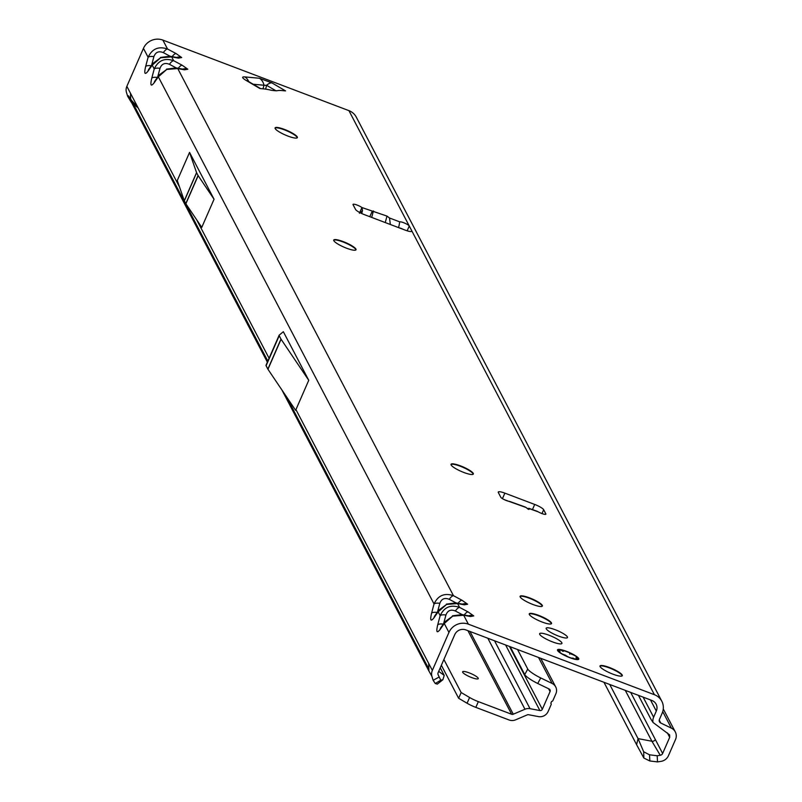 <?xml version="1.0" encoding="UTF-8"?>
<svg xmlns="http://www.w3.org/2000/svg" width="802" height="802" viewBox="0 0 802 802"><rect width="100%" height="100%" fill="white"/><g stroke="black" fill="none" stroke-linecap="round" stroke-linejoin="round"><path stroke-width="1.2" d="M275.046 128.099A12.16 2.426 -156.4 0 1 275.347 127.929A12.16 2.426 -156.4 0 1 284.319 129.814A12.16 2.426 -156.4 0 1 297.161 137.453A12.16 2.426 -156.4 0 1 297.241 137.804M333.702 240.239A12.16 2.426 -156.4 0 1 334.003 240.069A12.16 2.426 -156.4 0 1 342.975 241.953A12.16 2.426 -156.4 0 1 355.817 249.602A12.16 2.426 -156.4 0 1 355.898 249.943M451.005 464.528A12.16 2.426 -156.4 0 1 451.305 464.348A12.16 2.426 -156.4 0 1 460.278 466.233A12.16 2.426 -156.4 0 1 473.13 473.882A12.16 2.426 -156.4 0 1 473.2 474.223M520.047 596.528A12.16 2.426 -156.4 0 1 520.348 596.347A12.16 2.426 -156.4 0 1 529.32 598.232A12.16 2.426 -156.4 0 1 542.162 605.881A12.16 2.426 -156.4 0 1 542.242 606.222M529.21 614.041A12.16 2.426 -156.4 0 1 529.51 613.871A12.16 2.426 -156.4 0 1 538.483 615.756A12.16 2.426 -156.4 0 1 551.325 623.405A12.16 2.426 -156.4 0 1 551.405 623.745M599.966 666.161A12.16 2.426 -156.4 0 1 600.277 665.981A12.16 2.426 -156.4 0 1 609.249 667.876A12.16 2.426 -156.4 0 1 622.091 675.515A12.16 2.426 -156.4 0 1 622.172 675.865M287.968 136.089A12.16 2.426 -156.4 0 1 275.086 127.889A12.16 2.426 -156.4 0 1 284.489 129.433A12.16 2.426 -156.4 0 1 297.372 137.623A12.16 2.426 -156.4 0 1 287.968 136.089M346.624 248.229A12.16 2.426 -156.4 0 1 333.742 240.039A12.16 2.426 -156.4 0 1 343.136 241.572A12.16 2.426 -156.4 0 1 356.018 249.773A12.16 2.426 -156.4 0 1 346.624 248.229M463.927 472.508A12.16 2.426 -156.4 0 1 451.045 464.318A12.16 2.426 -156.4 0 1 460.448 465.852A12.16 2.426 -156.4 0 1 473.33 474.052A12.16 2.426 -156.4 0 1 463.927 472.508M532.969 604.507A12.16 2.426 -156.4 0 1 520.087 596.317A12.16 2.426 -156.4 0 1 529.49 597.851A12.16 2.426 -156.4 0 1 542.373 606.051A12.16 2.426 -156.4 0 1 532.969 604.507M552.518 641.891A12.16 2.426 -156.4 0 1 539.636 633.69A12.16 2.426 -156.4 0 1 549.039 635.234A12.16 2.426 -156.4 0 1 561.921 643.425A12.16 2.426 -156.4 0 1 552.518 641.891M612.898 674.151A12.16 2.426 -156.4 0 1 600.016 665.951A12.16 2.426 -156.4 0 1 609.41 667.495A12.16 2.426 -156.4 0 1 622.292 675.685A12.16 2.426 -156.4 0 1 612.898 674.151M542.132 622.031A12.16 2.426 -156.4 0 1 529.25 613.841A12.16 2.426 -156.4 0 1 538.653 615.375A12.16 2.426 -156.4 0 1 551.535 623.575A12.16 2.426 -156.4 0 1 542.132 622.031M558.493 636.076A11.629 2.316 -156.4 0 1 546.172 628.237A11.629 2.316 -156.4 0 1 555.164 629.71A11.629 2.316 -156.4 0 1 567.475 637.55A11.629 2.316 -156.4 0 1 558.493 636.076M569.791 657.69A11.629 2.316 -156.4 0 1 557.48 649.851A11.629 2.316 -156.4 0 1 566.463 651.324A11.629 2.316 -156.4 0 1 578.783 659.164A11.629 2.316 -156.4 0 1 569.791 657.69M538.262 511.856L528.949 508.528L529.039 509.36L528.428 509.31L526.072 507.496L508.668 501.27A5.333 1.063 -156.4 0 1 500.799 497.26L498.323 492.528A8.531 1.704 -156.4 0 1 498.263 492.057A8.531 1.704 -156.4 0 1 504.859 493.13L534.703 504.448A8.531 1.704 -156.4 0 1 543.676 509.731L545.851 513.871A5.333 1.063 -156.4 0 1 545.891 514.172A5.333 1.063 -156.4 0 1 538.262 511.856L536.528 511.235M528.989 509.42L528.428 509.31M166.756 69.433L159.027 75.067A7.679 5.464 35 0 0 158.335 76.832L166.756 69.433L177.763 68.571L184.53 69.834L187.818 69.223A7.679 7.298 152.4 0 0 182.655 69.122M183.437 69.303L182.926 69.183A7.679 5.694 100.6 0 1 184.53 69.834M155.257 80.451L156.55 78.606M160.651 57.754L152.921 63.388A7.679 5.464 35 0 0 152.23 65.152L160.651 57.754L171.658 56.882L178.425 58.145L181.703 57.543A7.679 7.298 152.4 0 0 176.54 57.443M177.322 57.624L176.821 57.493A7.679 5.694 100.6 0 1 178.425 58.145M149.142 68.771L150.435 66.927M446.584 604.437L438.854 610.071A7.679 5.464 35 0 0 438.163 611.836L446.584 604.437L457.591 603.575L464.358 604.838L467.636 604.227A7.679 7.298 152.4 0 0 462.473 604.127M463.255 604.307L462.754 604.187A7.679 5.694 100.6 0 1 464.358 604.838M435.075 615.455L436.378 613.61M452.689 616.126L444.96 621.75A7.679 5.464 35 0 0 444.278 623.515L452.689 616.126L463.696 615.254L470.463 616.517L473.751 615.906A7.679 7.298 152.4 0 0 468.589 615.816M469.37 615.986L468.859 615.866A7.679 5.694 100.6 0 1 470.463 616.517M441.19 627.144L442.483 625.289M359.406 213.282L361.923 207.538L362.484 210.264A7.679 1.815 110.8 0 1 361.702 213.512M398.494 227.588A7.679 1.815 -69.2 0 0 399.306 224.229L399.727 221.873A5.333 1.063 -156.4 0 1 403.657 222.705A5.333 1.063 -156.4 0 1 409.261 226.004L411.737 230.735A8.531 1.704 -156.4 0 1 411.807 231.207A8.531 1.704 -156.4 0 1 405.21 230.134L364.509 214.695A8.531 1.704 -156.4 0 1 355.537 209.422L353.06 204.69A5.333 1.063 -156.4 0 1 353.02 204.39A5.333 1.063 -156.4 0 1 357.141 205.071A5.333 1.063 -156.4 0 1 361.923 207.538L386.985 216.089L389.481 217.984L390.384 224.51M398.955 227.758A5.333 1.063 -156.4 0 1 401.14 228.45A5.333 1.063 -156.4 0 1 403.516 229.492M263.246 88.842L259.908 88.531L246.274 80.511C241.973 77.904 241.482 76.701 244.79 76.902L259.377 78.255L271.898 82.877L285.542 90.897L282.194 90.586A42.656 8.511 -156.4 0 0 277.121 90.706A8.531 1.704 23.6 0 1 276.6 90.756A39.669 7.91 23.6 0 1 271.627 90.305A8.531 1.704 23.6 0 1 270.715 90.115A42.656 8.511 -156.4 0 0 263.246 88.842M650.482 699.925L656.307 711.063A8.531 8.11 -27.6 0 0 651.906 700.467L465.852 629.911A8.531 8.11 -27.6 0 0 454.754 634.633L438.163 672.607A2.987 2.837 -27.6 0 0 438.042 674.572L440.759 680.186L442.874 679.745L444.218 675.394L438.704 671.374M504.037 499.526L508.598 501.25M526.824 508.157L528.127 508.658M138.155 107.939L131.398 102.445L127.678 96.32L126.485 92.511A9.383 8.922 -27.6 0 1 126.856 86.335L143.448 48.361A14.927 14.195 152.4 0 1 162.876 40.1L348.93 110.646A14.927 14.195 152.4 0 1 356.299 117.142L661.79 701.199A14.927 14.195 -27.6 0 1 662.121 713.269L659.444 719.404A2.987 2.837 152.4 0 0 660.748 723.013L659.234 720.116M661.79 701.199A14.927 14.195 -27.6 0 0 654.412 694.712L468.358 624.167A14.927 14.195 -27.6 0 0 448.94 632.427L432.348 670.402A9.383 8.922 152.4 0 0 431.977 676.577L433.14 680.327L438.854 677.169M372.168 211.427L369.772 216.69M528.949 508.528L527.786 508.989M524.588 506.964L526.072 507.496M509.511 501.511L508.668 501.27L509.511 501.511M137.723 107.117L130.736 100.932L130.525 93.343L179.538 187.046M431.907 676.327L428.89 670.973L428.679 663.394L432.348 670.402M308.75 380.298L281.071 339.236A8.531 1.704 -156.4 0 1 280.981 339.086L279.216 335.707A8.531 1.704 -156.4 0 1 279.146 335.226A8.531 1.704 -156.4 0 1 279.266 335.086L283.337 331.707L308.75 380.298L295.627 410.323L267.948 369.271A8.531 1.704 -156.4 0 1 267.868 369.12L266.094 365.732A8.531 1.704 -156.4 0 1 266.023 365.261A8.531 1.704 -156.4 0 1 266.144 365.11L279.116 335.406M189.553 152.4L177.272 180.52L184.28 200.721A8.531 1.704 -156.4 0 0 184.34 200.861L185.783 203.628A8.531 1.704 -156.4 0 0 185.874 203.778L201.773 227.357L214.054 199.237L198.164 175.658A8.531 1.704 -156.4 0 1 198.074 175.518L196.62 172.741A8.531 1.704 -156.4 0 1 196.56 172.61L189.553 152.4L214.054 199.237M160.45 57.433L170.054 56.23A7.679 5.694 100.6 0 1 171.658 56.882L173.643 60.691C164.701 57.684 158.225 60.441 154.225 68.962A7.679 2.967 14.9 0 1 159.999 68.32C161.733 63.799 164.881 62.456 169.433 64.31L176.219 67.919M166.555 69.122L176.159 67.909A7.679 5.694 100.6 0 1 177.763 68.571L453.471 595.696C444.519 592.688 438.042 595.445 434.042 603.966A7.679 2.967 14.9 0 1 439.817 603.325C441.561 598.803 444.699 597.46 449.25 599.315L456.037 602.924M162.876 40.1L167.538 49.012C158.585 46.005 152.109 48.762 148.109 57.273A7.679 2.967 14.9 0 1 153.884 56.641C155.628 52.11 158.766 50.777 163.317 52.621L170.104 56.24M440.258 667.815L444.218 675.394M446.383 604.127L455.987 602.914A7.679 5.694 100.6 0 1 457.591 603.575L459.576 607.385C450.634 604.377 444.158 607.124 440.158 615.645A7.679 2.967 14.9 0 1 445.932 615.004C447.666 610.482 450.814 609.139 455.366 610.994L462.152 614.613M656.307 711.063L653.63 717.199A9.383 8.922 152.4 0 0 653.028 722.452L669.63 734.893L669.7 737.309L662.632 753.479A2.987 2.837 -27.6 0 1 660.257 755.283L657.189 755.755L657.51 761.9L660.998 761.369A9.383 8.922 152.4 0 0 668.447 755.684L675.515 739.514A9.383 8.922 -27.6 0 0 675.304 731.935L663.264 708.928M650.793 718.973L653.028 722.452M675.304 731.935A9.383 8.922 -27.6 0 0 671.394 728.166L660.748 723.013M662.632 753.479L655.304 739.464A2.987 2.837 -27.6 0 1 651.906 741.248L638.051 738.612L636.587 744.657L603.966 682.281M657.51 761.9L649.871 760.978L643.876 758.06L643.675 751.765L638.051 738.612L609.731 684.467M433.14 680.327L435.316 683.535L437.331 684.106L442.874 679.745M435.316 683.535L440.759 680.186M464.188 614.994A7.679 2.737 -61.9 0 1 468.047 611.896L459.576 607.385A7.679 2.737 118.1 0 0 455.366 610.994M452.488 615.806L462.092 614.603A7.679 5.694 100.6 0 1 463.696 615.254L468.358 624.167M143.448 48.361L148.109 57.273L145.673 66.426C143.949 73.754 144.761 75.298 148.089 71.047L152.23 65.152L154.225 68.962L151.789 78.105C150.064 85.433 150.866 86.977 154.205 82.736L158.335 76.832L434.042 603.966L431.606 613.109C429.882 620.437 430.694 621.981 434.032 617.74L438.163 611.836L440.158 615.645L437.722 624.788A7.679 2.967 14.9 0 1 443.305 624.126M437.722 624.788C435.997 632.116 436.799 633.66 440.138 629.42A7.679 5.464 -145 0 1 440.829 627.655L440.539 628.136M458.082 603.315A7.679 2.737 -61.9 0 1 461.932 600.207L453.471 595.696A7.679 2.737 118.1 0 0 449.25 599.315M431.606 613.109A7.679 2.967 14.9 0 1 437.19 612.447M434.032 617.74A7.679 5.464 -145 0 1 434.714 615.976L434.433 616.457M172.149 56.621A7.679 2.737 -61.9 0 1 175.999 53.523L167.538 49.012A7.679 2.737 118.1 0 0 163.317 52.621M145.673 66.426A7.679 2.967 14.9 0 1 151.257 65.754M148.089 71.047A7.679 5.464 -145 0 1 148.781 69.293L148.5 69.764M178.255 68.3A7.679 2.737 -61.9 0 1 182.114 65.203L173.643 60.691A7.679 2.737 118.1 0 0 169.433 64.31M151.789 78.105A7.679 2.967 14.9 0 1 157.362 77.443M154.205 82.736A7.679 5.464 -145 0 1 154.896 80.972L154.606 81.453M643.876 758.06L636.587 744.657M643.675 751.765L649.5 754.792L657.189 755.755M649.5 754.792L649.871 760.978M360.569 212.971L362.484 210.264M371.687 217.422L373.421 210.946M385.251 222.565L386.985 216.089M275.848 90.746L266.595 85.303L263.958 85.243A10.667 8.952 -84.7 0 0 259.377 78.255M265.622 89.132L266.595 85.303A10.667 5.393 -59.5 0 1 271.898 82.877M248.71 81.614A10.667 8.952 -84.7 0 0 244.79 76.902M260.59 88.591L247.497 80.892A10.667 5.393 120.5 0 0 246.274 80.511M557.911 649.951L558.423 649.821A3.84 0.762 23.6 0 0 559.194 650.743L560.087 651.384L558.733 651.455A10.957 2.185 23.6 0 0 562.593 654.191L565.52 655.224L563.445 654.823M563.305 650.542L561.39 650.312A3.84 0.762 23.6 0 0 559.094 649.69A10.957 2.185 23.6 0 0 558.423 649.821L557.861 650.041A4.271 0.852 -156.4 0 1 557.871 650.031L558.703 649.72A11.328 2.256 -156.4 0 0 558.252 649.78M569.631 654.121L569.921 653.269M565.52 655.224L566.413 655.856A3.84 0.762 23.6 0 0 568.768 657.149A10.957 2.185 23.6 0 0 570.613 657.841A3.84 0.762 23.6 0 0 572.458 658.151L575.986 659.264A10.957 2.185 23.6 0 0 578.192 658.833L578.453 659.174A11.328 2.256 -156.4 0 1 577.911 659.595M471.656 677.56A8.531 1.704 -156.4 0 1 462.614 671.805A8.531 1.704 -156.4 0 1 469.21 672.878A8.531 1.704 -156.4 0 1 478.253 678.632A8.531 1.704 -156.4 0 1 471.656 677.56M467.947 630.713L511.646 714.261A2.135 2.025 152.4 0 0 513.26 714.211L524.959 709.239A8.531 8.11 -27.6 0 1 530.032 708.677L539.896 710.562A2.135 2.025 152.4 0 0 542.322 709.279L509.46 646.452M548.568 688.728L550.062 691.575L542.322 709.279M517.541 649.51L527.756 669.048A12.802 2.276 28.5 0 0 540.738 677.951L552.137 683.464A8.531 8.11 152.4 0 1 555.876 693.78L552.899 700.587A1.283 1.213 -27.6 0 1 551.646 701.379L550.814 703.294A1.283 1.213 -27.6 0 1 551.114 704.677L548.137 711.484A8.531 8.11 152.4 0 1 538.433 716.597L528.568 714.722A2.135 2.025 -27.6 0 0 527.295 714.863L515.596 719.835A8.531 8.11 152.4 0 1 509.14 720.006L475.837 707.374A12.802 2.556 23.6 0 1 467.075 703.234L458.644 698.271L441.371 665.249M458.644 698.271L461.16 692.527L469.591 697.489A12.802 2.556 23.6 0 0 478.343 701.63L475.837 707.374M461.16 692.527L443.887 659.505M511.646 714.261L478.343 701.63M550.062 691.575A2.135 2.025 152.4 0 0 549.129 688.998L537.731 683.484A12.802 2.276 -151.5 0 1 524.749 674.582L527.756 669.048M510.182 646.723L524.749 674.582M348.93 110.646L409.261 226.004L407.165 230.806M399.727 221.873L389.481 217.984M181.703 57.543L175.999 53.523M187.818 69.223L182.114 65.203M467.636 604.227L461.932 600.207M473.751 615.906L468.047 611.896M654.412 694.712L411.737 230.735L411.406 231.487M196.64 219.738L269.081 358.263M133.292 103.879L267.838 361.121M286.444 396.699L427.917 667.194M295.948 409.611L428.679 663.394M440.138 629.42L444.278 623.515L448.94 632.427M126.856 86.335L130.525 93.343M643.134 697.138L653.63 717.199M671.394 728.166L662.733 711.605M667.404 732.928L669.7 737.309M655.304 739.464L630.693 692.417M625.289 690.372L651.906 741.248L660.257 755.283M443.616 623.675L445.932 615.004M437.511 611.986L439.817 603.325M151.578 65.303L153.884 56.641M157.683 76.982L159.999 68.32M279.216 335.707L266.094 365.732M280.981 339.086L267.868 369.12M281.071 339.236L267.948 369.271M196.56 172.61L184.28 200.721M196.62 172.741L184.34 200.861M198.074 175.518L185.783 203.628M198.164 175.658L185.874 203.778M543.676 509.731L541.992 513.581M534.703 504.448L532.458 509.601M504.859 493.13L502.443 498.643M253.201 84.25L263.958 85.243L263.046 88.821M575.465 658.943L572.748 658.703M576.197 658.051L578.192 658.833L576.578 657.339A3.84 0.762 23.6 0 0 576.518 656.688A10.957 2.185 23.6 0 0 575.345 655.856A3.84 0.762 23.6 0 0 572.738 654.622L569.671 652.798A10.957 2.185 23.6 0 0 566.563 651.505A10.957 2.185 23.6 0 0 563.595 650.492L562.493 651.244M573.089 658.803L572.969 658.051M576.778 657.249A4.271 0.852 -156.4 0 1 577.029 657.76A4.271 0.852 -156.4 0 1 576.778 657.911L576.688 658.131M559.606 651.725L558.573 651.404M559.194 650.743L558.723 651.064A4.271 0.852 -156.4 0 1 557.861 650.041L557.621 650.592M576.578 657.339L576.438 657.981M558.964 649.65L561.39 650.312M563.415 651.064L563.926 650.773M563.435 650.492L569.681 652.798M569.761 653.47L569.54 652.908M572.698 654.602L569.741 653.49M575.465 655.936L572.738 654.622M575.395 655.866L576.648 656.758L576.828 658.211M572.458 658.151L572.668 658.683M576.267 658.011L576.067 657.439M530.032 708.677L494.513 640.778M505.601 644.988L539.896 710.562M513.26 714.211L469.992 631.485M524.959 709.239L487.837 638.252M469.591 697.489L467.075 703.234M538.543 657.48L552.137 683.464M540.738 677.951L537.731 683.484M537.42 511.375L528.819 508.298M525.36 507.054L509.33 501.32M130.736 100.932L267.377 362.173M281.943 390.023L428.89 670.973M650.803 718.973L638.452 695.364M462.092 614.603L468.859 615.866M440.829 627.655L444.96 621.75M455.987 602.914L462.754 604.187M434.714 615.976L438.854 610.071M137.603 106.866L131.618 100.491L128.46 95.789L130.435 100.28M170.054 56.23L176.821 57.493M148.781 69.293L152.921 63.388M176.159 67.909L182.926 69.183M154.896 80.972L159.027 75.067M279.146 335.226L266.023 365.261M247.497 80.892L246.735 80.591M559.876 652.006L558.352 651.465M561.37 650.302L563.555 651.274M555.686 686.883L540.738 658.312"/></g></svg>
